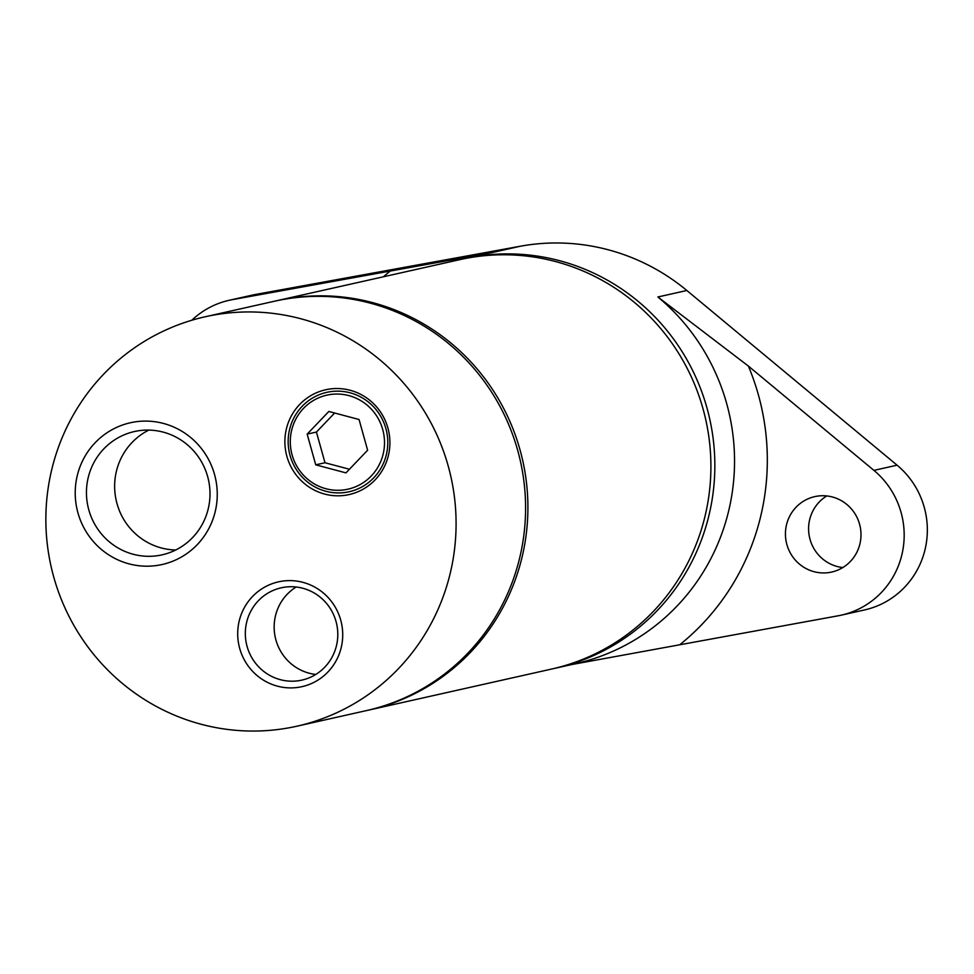 <?xml version="1.0" encoding="UTF-8"?>
<svg xmlns="http://www.w3.org/2000/svg" width="974" height="974" viewBox="0 0 974 974"><rect width="100%" height="100%" fill="white"/><g stroke="black" fill="none" stroke-linecap="round" stroke-linejoin="round"><path stroke-width="1.46" d="M315.783 674.446A47.288 46.18 77.4 0 1 275.325 637.605A47.288 46.18 77.4 0 1 296.169 587.005M119.23 510.327A165.629 161.745 77.4 0 1 119.23 510.169A63.188 61.703 77.4 0 1 136.993 437.874A165.629 161.745 77.4 0 1 137.017 437.813M175.746 549.993A63.188 61.703 77.4 0 1 119.169 510.181L119.23 510.169M383.099 454.334A48.189 47.056 77.4 0 1 304.643 476.42A48.189 47.056 77.4 0 1 324.452 395.761A48.189 47.056 77.4 0 1 383.099 454.334M386.301 454.895A50.94 49.759 77.4 0 1 303.34 478.258A50.94 49.759 77.4 0 1 324.293 392.972A50.94 49.759 77.4 0 1 386.301 454.895M315.722 464.829L307.163 434.124L328.835 411.466L359.065 419.514L367.624 450.219L345.965 472.877L315.722 464.829L324.999 462.747L349.423 469.249M334.642 413.013L316.428 432.054L324.999 462.747M307.163 434.124L316.428 432.054M826.768 495.949A38.643 37.742 -102.6 0 0 809.017 534.543A38.643 37.742 -102.6 0 0 837.202 566.503A38.643 37.742 -102.6 0 0 842.827 567.538M814.045 571.689A38.643 37.742 77.4 0 1 785.434 533.582A38.643 37.742 77.4 0 1 814.751 496.63A38.643 37.742 77.4 0 1 860.042 526.082A38.643 37.742 77.4 0 1 831.674 572.055A38.643 37.742 77.4 0 1 814.045 571.689M571.701 664.548L838.2 615.787A82.814 80.879 -102.6 0 0 841.341 615.142A82.814 80.879 -102.6 0 0 902.131 553.646A82.814 80.879 -102.6 0 0 873.921 470.381L748.361 366.054L657.876 296.985L686.828 290.483L897.078 465.182A82.814 80.879 77.4 0 1 925.3 548.447A82.814 80.879 77.4 0 1 864.51 609.955L841.341 615.142M229.085 300.309L252.254 295.122A82.814 80.879 77.4 0 1 255.395 294.477L520.408 246.215L491.456 252.716L232.226 299.675A82.814 80.879 -102.6 0 0 229.085 300.309A82.814 80.879 -102.6 0 0 191.781 320.263M553.682 668.578A209.787 204.881 -102.6 0 0 555.655 668.152A209.787 204.881 -102.6 0 0 709.644 418.601A209.787 204.881 -102.6 0 0 463.807 258.743A209.787 204.881 -102.6 0 0 461.834 259.194M520.408 246.215A209.787 204.881 77.4 0 1 686.828 290.483M367.551 710.35A209.787 204.881 -102.6 0 0 368.708 710.095L551.722 669.028A209.787 204.881 -102.6 0 0 704.774 517.267A209.787 204.881 -102.6 0 0 459.874 259.632L276.86 300.686A209.787 204.881 -102.6 0 0 275.703 300.954M368.708 710.095A209.787 204.881 -102.6 0 0 521.772 558.321A209.787 204.881 -102.6 0 0 276.86 300.686M136.993 437.874L136.932 437.886A63.188 61.703 77.4 0 1 148.839 430.094M108.796 444.205A63.188 61.703 77.4 0 1 134.412 431.543A63.188 61.703 77.4 0 1 208.436 479.695A63.188 61.703 77.4 0 1 162.049 554.851A63.188 61.703 77.4 0 1 133.231 554.267A63.188 61.703 77.4 0 1 87.977 506.553A63.188 61.703 77.4 0 1 108.796 444.205M296.9 726.202L366.394 710.606A209.787 204.881 -102.6 0 0 519.446 558.845A209.787 204.881 -102.6 0 0 274.546 301.209L205.039 316.806A209.787 204.881 -102.6 0 0 51.062 566.357A209.787 204.881 -102.6 0 0 296.9 726.202A209.787 204.881 -102.6 0 0 449.951 574.429A209.787 204.881 -102.6 0 0 205.039 316.806M128.994 563.849A72.636 70.944 -102.6 0 0 214.523 474.411A72.636 70.944 -102.6 0 0 95.196 442.671A72.636 70.944 -102.6 0 0 128.994 563.849M277.468 686.171A53.704 52.45 -102.6 0 0 340.705 620.048A53.704 52.45 -102.6 0 0 252.473 596.575A53.704 52.45 -102.6 0 0 277.468 686.171M324.646 494.074A53.704 52.45 -102.6 0 0 388.334 455.722A53.704 52.45 -102.6 0 0 350.141 390.27A53.704 52.45 -102.6 0 0 286.453 428.621A53.704 52.45 -102.6 0 0 324.646 494.074M280.329 679.669A47.288 46.18 77.4 0 1 245.326 633.015A47.288 46.18 77.4 0 1 281.23 587.809A47.288 46.18 77.4 0 1 302.792 588.247A47.288 46.18 77.4 0 1 337.795 634.902A47.288 46.18 77.4 0 1 301.916 680.108A47.288 46.18 77.4 0 1 280.329 679.669M873.921 470.381L897.078 465.182M232.226 299.675L255.395 294.477M555.655 668.152L575.354 663.732A209.787 204.881 -102.6 0 0 729.356 507.941A209.787 204.881 -102.6 0 0 657.876 296.985M491.456 252.716A209.787 204.881 -102.6 0 0 483.494 254.324L463.807 258.743M390.489 270.857A237.388 231.836 -102.6 0 0 383.415 276.786M679.937 644.605A237.388 231.836 -102.6 0 0 748.361 366.054"/></g></svg>
